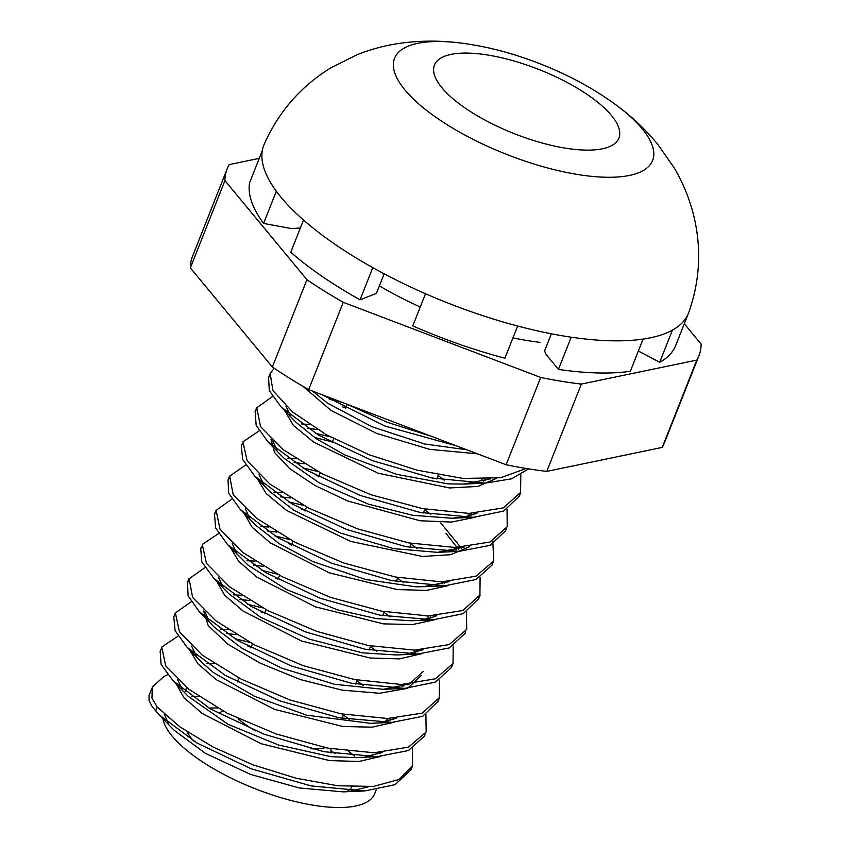 <?xml version="1.0" encoding="UTF-8"?>
<svg xmlns="http://www.w3.org/2000/svg" width="850" height="850" viewBox="0 0 850 850"><rect width="100%" height="100%" fill="white"/><g stroke="black" fill="none" stroke-linecap="round" stroke-linejoin="round"><path stroke-width="1.27" d="M300.39 227.928L291.72 228.618L263.574 223.423L276.324 191.229A228.342 79.103 -158.4 0 1 262.321 150.609A228.342 79.103 -158.4 0 1 264.137 144.415M571.2 337.195L558.45 369.389A228.342 79.103 -158.4 0 0 630.339 371.28L643.078 339.097A228.342 79.103 -158.4 0 1 571.2 337.195A228.342 79.103 -158.4 0 1 517.639 326.028A228.342 79.103 -158.4 0 1 425.499 293.728A228.342 79.103 -158.4 0 1 372.789 267.633A228.342 79.103 -158.4 0 1 303.514 220.033A228.342 79.103 -158.4 0 1 276.324 191.229M558.45 369.389L545.912 354.237L544.563 350.976L551.363 333.795M384.179 273.817L376.422 293.409L360.049 299.816L372.789 267.633M618.524 106.781C595.521 89.547 569.287 75.193 539.824 63.708C511.519 52.626 483.639 45.549 456.174 42.5A138.794 48.089 21.6 0 0 417.658 43.35A138.794 48.089 21.6 0 0 441.054 120.806A138.794 48.089 21.6 0 0 618.768 176.917A138.794 48.089 21.6 0 0 618.524 106.781C632.846 117.534 645.809 129.923 657.422 143.947L673.668 167.067C683.081 182.729 689.924 199.58 694.216 217.643C701.558 249.751 699.741 281.35 688.776 312.428A228.342 79.103 -158.4 0 1 688.479 313.214A228.342 79.103 -158.4 0 1 672.424 330.119A228.342 79.103 -158.4 0 1 643.078 339.097M303.514 220.033L290.774 252.227A228.342 79.103 -158.4 0 0 360.049 299.816M425.499 293.728L412.76 325.911A228.342 79.103 -158.4 0 0 504.889 358.222L517.639 326.028M672.424 330.119L659.685 362.302L638.371 350.997M262.321 150.609L249.571 182.803A228.342 79.103 -158.4 0 0 263.574 223.423M688.479 313.214L675.739 345.397A228.342 79.103 -158.4 0 1 659.685 362.302M191.824 696.745A113.475 39.312 -158.4 0 1 198.751 696.49M348.797 751.411A113.475 39.312 -158.4 0 1 354.546 756.16M376.21 789.905L374.669 793.773A113.475 39.312 -158.4 0 1 265.837 792.731A113.475 39.312 -158.4 0 1 162.956 718.771M149.026 696.076L149.069 700.655L152.363 706.892L159.046 714.754L197.03 743.038L251.186 768.793L311.132 785.921L364.809 790.936L395.101 784.656L410.72 770.089L411.581 767.624M412.569 748.531L412.303 766.062L398.937 779.524L373.511 786.409L337.949 785.782L296.331 778.271L253.247 764.947L213.169 747.076L179.913 726.899L157.112 706.903L151.948 698.158L152.299 687.809L152.968 686.418L163.869 676.547L167.652 674.709M388.652 720.853L386.197 718.494M251.122 647.201L248.041 646.34M160.99 649.485L160.151 651.1L161.086 664.349L173.039 680.754L210.29 708.847L264.201 734.251L323.967 751.697L377.06 756.659L408.414 750.539L424.564 736.004L425.191 734.092M402.252 686.524L400.159 684.484M264.701 612.893L260.876 611.851M174.887 614.603L173.782 616.93L175.1 630.657L187.17 647.371L225.218 675.346L279.671 700.836L339.097 717.782L392.179 722.362L422.652 716.306L437.739 701.654L438.334 699.869M415.756 652.269L413.493 650.133M278.194 578.818L275.538 578.096M188.403 581.028L187.51 582.813L188.116 595.893L199.548 611.979L237.278 640.252L291.157 665.922L351.146 683.198L404.802 688.383L435.476 682.104L451.446 667.526L452.328 664.997M429.293 618.279L426.87 615.942M291.752 544.563L288.32 543.607M200.876 548.548L201.599 546.709L200.685 548.473L201.864 561.903L213.966 578.468L251.281 606.486L305.405 631.847L365.043 649.23L417.998 654.001L449.257 647.934L465.109 633.378L465.651 631.72M442.882 583.865L440.842 581.889M305.309 510.319L301.793 509.362M215.602 512.093L214.508 514.378L215.666 528.009L227.556 544.606L265.763 572.666L320.174 598.23L379.706 615.134L432.979 619.82L463.207 613.679L478.327 599.048L479.017 597.029M456.354 549.737L453.996 547.496M318.803 476.234L316.179 475.511M228.894 478.55L228.066 480.186L228.65 493.234L240.231 509.352L277.695 537.582L331.436 563.157L391.382 580.55L444.89 585.778L475.957 579.541L492.171 564.974L493.032 562.498M469.933 515.663L467.596 513.4M332.392 441.926L314.33 437.421M242.324 443.817L241.304 445.868L242.654 459.478L254.819 476.159L292.336 504.114L346.651 529.497L406.151 546.731L459.053 551.363L490.121 545.339L505.633 530.74L506.132 529.168M483.512 481.228L481.44 479.241M345.918 407.756L342.763 406.906M256.243 409.658L255.212 411.804L256.148 425.255L267.771 441.628L305.968 469.806L360.283 495.476L420.027 512.444L473.524 517.289L503.657 511.062L518.967 496.464L519.754 494.201M269.397 375.976L268.579 377.549L269.291 390.649L281.063 406.895L318.368 435.062L372.13 460.541L432.002 477.998L485.297 483.129L511.668 478.805L528.668 468.881M321.736 394.602L384.965 426.041L456.291 445.793M249.634 642.324L234.568 638.626M178.032 636.087L161.744 647.073L165.708 665.837L188.87 689.308L227.343 713.331L276.218 733.996L327.792 748.117L374 752.771L408.489 747.139L426.158 731.977L425.914 714.638M262.469 607.835L247.69 604.339M191.218 601.8L175.376 612.903L179.477 631.826L202.183 655.116L241.177 679.118L289.978 699.975L341.211 713.862L387.653 718.494L422.312 713.107L439.333 697.638L439.397 680.117M277.132 574.079L261.885 570.382M204.988 567.534L189.104 578.786L192.61 597.454L215.857 620.819L254.617 644.959L303.142 665.646L354.673 679.564L401.243 684.484L435.423 678.789L453.039 663.51L453.199 646.032M289.903 539.591L274.986 535.936M218.588 533.513L202.279 544.446L206.444 563.295L229.458 586.744L268.005 610.714L316.944 631.433L368.433 645.554L414.619 650.122L449.236 644.566L466.703 629.351L466.459 611.989M303.386 505.346L288.447 501.819M231.827 499.131L216.102 510.351L220.012 529.221L242.792 552.479L281.839 576.534L330.522 597.391L381.767 611.203L428.315 615.942L462.836 610.513L479.921 595.032L480.101 577.469M317.762 471.484L302.526 467.766M245.703 464.993L229.659 476.17L233.229 494.817L256.541 518.234L295.141 542.364L343.761 562.997L395.356 577.001L441.809 581.878L476.032 576.151L493.765 560.957L492.777 540.834M330.214 436.858L315.446 433.298M259.112 430.897L242.898 441.841L247.159 460.753L270.013 484.16L308.699 508.109L357.659 528.891L409.031 542.959L455.26 547.485L489.972 542.024L507.216 526.713L507.036 509.299M341.658 402.188L329.269 399.298M272.489 396.493L256.796 407.788L260.525 426.583L283.454 449.841L322.447 473.949L371.025 494.764L422.354 508.566L468.966 513.4L503.328 507.886L520.561 492.437L520.816 474.874M274.189 368.231L270.173 373.533L272.924 390.607L292.655 412.038L326.017 434.541L369.261 454.803L417.042 470.167L462.857 478.422L500.618 477.753L526.15 468.478M346.587 404.058L387.558 422.397L431.418 436.326M466.767 449.777L424.692 443.998L371.896 426.721L327.654 403.219L312.534 391.096M490.259 478.911L463.93 484.086L448.056 483.862L396.546 474.321L344.845 454.962L316.423 438.844L296.172 422.439L281.063 406.895M290.222 415.363L285.929 406.098M488.293 479.039L488.58 479.591M476.978 513.166L464.897 516.811L451.86 518.234L412.462 515.249L368.39 504.146L319.005 482.715L284.049 458.267L267.771 441.628M276.994 450.022L272.797 440.948M301.283 423.927L309.411 424.405M438.143 475.575L444.486 480.282M474.544 513.283L474.916 514.027M464.026 547.145L437.474 552.341L393.656 548.622L340.563 533.077L293.888 510.308L269.779 491.523L254.819 476.159M263.787 484.436L259.038 474.736M287.746 458.182L295.853 458.564M424.639 509.692L430.78 514.335M440.226 522.283L461.412 548.176M449.448 581.591L423.523 586.713L415.809 586.819L365.638 579.498L313.066 561.638L279.193 543.639L255.393 524.939L240.231 509.352M249.475 517.873L245.395 508.831M273.828 492.224L281.881 492.649M411.039 544.021L417.254 548.675M436.698 615.687L430.387 617.982L421.09 619.894M432.979 619.82L411.262 620.776L376.529 618.609L337.503 609.832L286.578 589.602L248.211 565.25L227.556 544.606M236.619 552.872L232.209 543.586M260.759 526.564L268.898 527.032M397.534 578.138L403.867 582.834M433.861 615.825L434.286 616.686M423.162 649.772L406.321 654.107M417.998 654.001L396.504 654.978L362.44 652.853L309.453 639.179L260.716 617.355L228.958 593.884L213.966 578.468M222.966 586.798L218.291 577.161M246.989 560.734L255.064 561.106M383.998 612.329L390.097 616.941M420.431 649.931L420.824 650.696M423.109 671.436L409.487 683.921L383.382 689.318L334.656 684.303L281.626 668.121L242.208 648.476L214.752 627.587L199.548 611.979M208.866 620.532L204.882 611.607M233.304 594.83L241.379 595.298M370.419 646.616L376.709 651.312M407.012 684.324L407.277 684.856M396.355 718.207L380.322 722.457M392.179 722.362L370.473 723.339L306.638 715.19L254.575 696.352L213.116 672.318L202.162 662.734L187.17 647.371M196.159 655.616L191.558 646.096M220.182 629.191L228.31 629.627M356.926 680.701L363.216 685.387M393.199 718.367L393.667 719.302M382.234 752.431L365.447 756.755M377.06 756.659L355.651 757.626L330.947 756.67L278.492 745.004L228.076 724.317L188.084 696.224L173.039 680.754M182.102 689.148L177.597 679.671M206.221 663.287L214.285 663.659M343.358 714.967L349.456 719.567M379.908 752.569L380.237 753.217M368.337 786.813L349.817 791.382L343.241 791.871L299.264 787.961L250.442 774.371L205.456 753.355L174.25 730.352L159.046 714.754M168.396 723.308L164.39 714.393M176.322 684.133L184.036 697.85L202.332 713.575L261.014 743.686L329.481 760.58L358.923 761.472L380.726 756.447M390.681 720.29L389.566 718.473M236.311 634.684L226.482 633.494M189.624 649.889L197.901 663.776L216.049 679.543L274.518 709.357L342.922 726.495L372.045 727.164L394.145 722.266M403.962 686.014L403.038 684.463M249.719 600.578L239.955 599.431M203.373 610.173L208.197 625.558L227.853 644.204L260.302 663.213L300.263 679.522L341.891 690.104L379.493 693.26L407.522 688.372L421.377 675.399M417.679 651.727L416.712 650.08M263.574 566.419L253.481 565.133M216.824 581.411L224.613 595.17L242.93 610.948L301.484 641.006L370.111 658.017L399.489 658.878L421.303 653.809M431.248 617.727L430.142 615.921M276.856 532.079L267.123 530.942M230.35 547.474L238.744 561.383L256.827 577.107L315.382 606.826L383.531 623.879L412.632 624.537L434.786 619.724M444.582 583.366L443.679 581.846M290.413 498.015L280.532 496.825M244.152 513.389L252.121 527.212L270.279 542.852L329.141 572.794L397.173 589.56L426.572 590.399L448.524 585.565M458.373 549.174L445.921 533.29M304.172 463.781L294.121 462.496M257.359 478.763L266.135 493.499L286.482 510.382L350.689 541.429L422.503 556.463L450.659 554.71L469.551 546.656M471.793 515.121L470.741 513.389M317.422 429.505L307.743 428.389M270.906 439.142L274.476 452.402L289.553 468.509L314.734 485.371L347.608 500.958L420.049 520.763L451.594 522.049L475.458 517.193M485.233 480.728L484.33 479.198M284.718 410.656L293.377 425.382L313.714 442.138L378.101 473.216L449.554 487.953L477.934 486.423L496.538 478.327M303.025 386.368L331.054 410.444L376.571 433.394L429.686 449.363L477.413 453.826M185.087 691.602L186.681 687.576M662.224 447.408L546.784 471.389L581.357 384.083L696.787 360.092L662.224 447.408A253.714 87.901 -158.4 0 0 664.36 443.052L698.923 355.746A253.714 87.901 -158.4 0 1 696.787 360.092M259.25 158.366L229.266 164.592A253.714 87.901 -158.4 0 0 227.131 168.948L192.567 256.254A253.714 87.901 -158.4 0 0 190.357 267.899L224.921 180.593L306.935 279.692L272.372 366.998L190.357 267.899M506.132 464.748L308.678 389.64L343.251 302.324L540.696 377.442L506.132 464.748A253.714 87.901 -158.4 0 0 546.784 471.389M698.923 355.746A253.714 87.901 -158.4 0 0 701.133 344.101L684.303 323.765M224.921 180.593A253.714 87.901 -158.4 0 1 227.131 168.948M343.251 302.324A253.714 87.901 -158.4 0 1 306.935 279.692M581.357 384.083A253.714 87.901 -158.4 0 1 540.696 377.442M540.164 342.38A166.993 57.853 -158.4 0 1 512.954 337.854M420.24 307.009A166.993 57.853 -158.4 0 1 379.397 285.876M308.678 389.64A253.714 87.901 -158.4 0 1 272.372 366.998M450.957 54.411A99.206 34.372 -158.4 0 1 611.447 115.462A99.206 34.372 -158.4 0 1 517.618 134.959A99.206 34.372 -158.4 0 1 450.957 54.411M209.079 708.124A89.951 31.163 -158.4 0 1 217.515 708.071M330.937 750.486A89.951 31.163 -158.4 0 1 335.006 753.727M351.921 786.866A89.951 31.163 -158.4 0 1 346.651 791.669M193.63 740.998A89.951 31.163 -158.4 0 1 187.181 731.882M238.127 718.601A55.356 19.178 21.6 0 0 255.595 730.894M310.803 748.744A55.356 19.178 21.6 0 0 325.422 747.639M155.699 710.961L157.218 707.115M456.174 42.5C437.846 40.492 419.486 40.704 401.083 43.148C386.123 45.178 371.439 49.034 357.053 54.729L330.512 68.043C300.581 86.604 278.471 112.03 264.18 144.319M219.491 712.895L222.689 710.898M331.022 748.733L331.064 753.047M347.246 404.398L345.652 408.425M333.668 438.696L332.074 442.723M320.184 472.77L318.591 476.797M306.616 507.036L305.022 511.062M293.059 541.269L291.465 545.296M279.565 575.354L277.971 579.381M265.976 609.673L264.382 613.7M252.45 643.832L250.856 647.849M238.935 677.971L237.341 681.987M450.766 443.689L450.341 444.773M438.409 474.916L436.815 478.943M424.894 509.033L423.3 513.06M411.294 543.384L409.7 547.411M397.8 577.469L396.206 581.496M384.264 611.66L382.67 615.687M370.674 645.979L369.081 650.006M357.191 680.043L355.598 684.059M343.623 714.298L342.029 718.324M148.867 696.012L152.139 687.746M410.826 770.132L412.42 766.105M424.362 735.93L424.862 734.687M437.909 701.728L439.503 697.701M451.446 667.537L453.039 663.51M464.993 633.324L465.556 631.89M478.529 599.133L480.123 595.106M492.065 564.931L493.021 562.519M505.612 530.729L506.632 528.148M519.148 496.538L520.742 492.511M160.257 651.143L161.086 649.039M173.793 616.93L175.249 613.275M187.329 582.739L188.923 578.722M214.413 514.335L216.006 510.319M227.959 480.144L229.542 476.127M241.496 445.942L242.314 443.881M255.042 411.74L256.636 407.713M268.579 377.549L270.173 373.522M463.93 484.086L485.297 483.129M451.86 518.234L473.524 517.289M437.474 552.341L459.053 551.363M423.523 586.713L444.89 585.778M383.382 689.318L404.802 688.383M343.241 791.871L364.809 790.936"/></g></svg>
